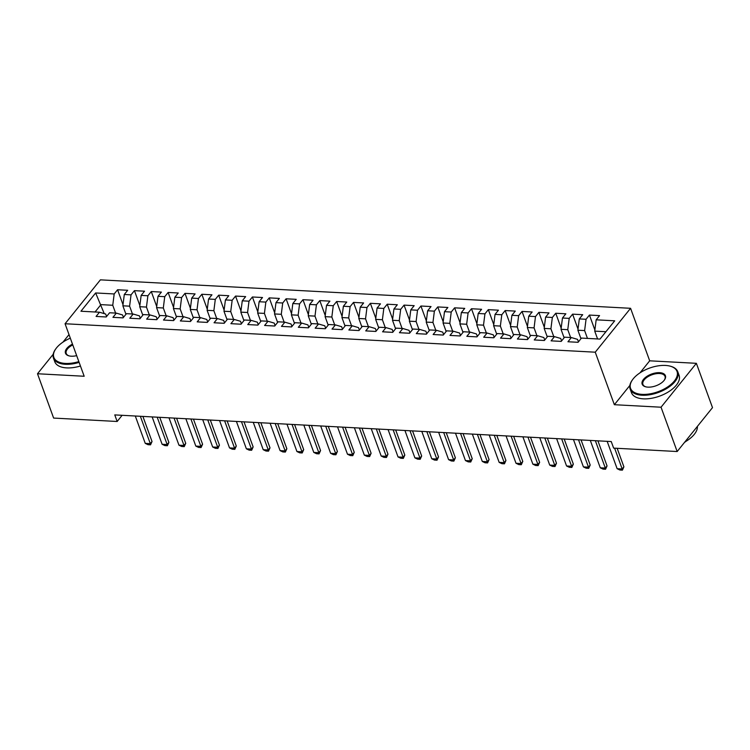 <?xml version="1.0" encoding="UTF-8"?>
<svg xmlns="http://www.w3.org/2000/svg" width="750" height="750" viewBox="0 0 750 750"><rect width="100%" height="100%" fill="white"/><g stroke="black" fill="none" stroke-linecap="round" stroke-linejoin="round"><path stroke-width="1.12" d="M630.572 308.297L100.397 279.853L65.062 323.747L595.247 352.191L630.572 308.297L649.688 360.816L640.022 372.825M629.859 385.453L614.363 404.709L661.041 407.213L696.375 363.319L649.688 360.816M696.375 363.319L712.5 407.634L677.166 451.528L661.041 407.213M104.231 313.612L95.644 292.959L80.944 311.231L99.478 312.225L96.084 316.434L106.2 316.978L109.594 312.769L116.334 313.125L112.941 317.344L123.056 317.878L126.441 313.669L133.181 314.034L129.797 318.244L139.903 318.788L143.297 314.578L150.037 314.934L146.644 319.144L156.759 319.688L160.144 315.478L166.884 315.844L163.5 320.053L173.606 320.597L177 316.388L183.741 316.744L180.347 320.953L190.463 321.497L193.856 317.288L200.597 317.653L197.203 321.863L207.319 322.406L210.703 318.197L217.444 318.553L214.059 322.762L224.166 323.306L227.559 319.097L234.3 319.462L230.906 323.672L241.022 324.216L244.406 319.997L251.147 320.363L247.762 324.572L257.869 325.116L261.262 320.906L268.003 321.262L264.609 325.481L274.725 326.025L278.109 321.806L284.859 322.172L281.466 326.381L291.572 326.925L294.966 322.716L301.706 323.072L298.322 327.291L308.428 327.825L311.822 323.616L318.562 323.981L315.169 328.191L325.284 328.734L328.669 324.525L335.409 324.881L332.025 329.091L342.131 329.634L345.525 325.425L352.266 325.791L348.872 330L358.988 330.544L362.372 326.334L369.113 326.691L365.728 330.9L375.834 331.444L379.228 327.234L385.969 327.6L382.575 331.809L392.691 332.353L396.084 328.144L402.825 328.5L399.431 332.709L409.547 333.253L412.931 329.044L419.672 329.409L416.288 333.619L426.394 334.163L429.788 329.944L436.528 330.309L433.134 334.519L443.25 335.062L446.634 330.853L453.375 331.209L449.991 335.428L460.097 335.963L463.491 331.753L470.231 332.119L466.837 336.328L476.953 336.872L480.347 332.662L487.087 333.019L483.694 337.238L493.809 337.772L497.194 333.562L503.934 333.928L500.55 338.137L510.656 338.681L514.05 334.472L520.791 334.828L517.397 339.037L527.512 339.581L530.897 335.372L537.638 335.738L534.253 339.947L544.359 340.491L547.753 336.281L554.494 336.637L551.1 340.847L561.216 341.391L564.609 337.181L571.35 337.547L567.956 341.756L578.072 342.3L581.456 338.081L599.991 339.084L614.7 320.812L596.166 319.819L599.55 315.609L589.444 315.066L586.05 319.275L579.309 318.919L582.703 314.7L572.587 314.156L569.203 318.375L562.463 318.009L565.847 313.8L555.741 313.256L552.347 317.466L545.606 317.109L549 312.891L538.884 312.356L535.491 316.566L528.75 316.2L532.144 311.991L522.028 311.447L518.644 315.656L511.903 315.3L515.288 311.091L505.181 310.547L501.788 314.756L495.047 314.391L498.441 310.181L488.325 309.637L484.941 313.847L478.2 313.491L481.584 309.281L471.478 308.738L468.084 312.947L461.344 312.581L464.738 308.372L454.622 307.828L451.228 312.037L444.488 311.681L447.881 307.472L437.766 306.928L434.381 311.137L427.641 310.772L431.025 306.562L420.919 306.019L417.525 310.238L410.784 309.872L414.178 305.663L404.062 305.119L400.678 309.328L393.938 308.972L397.322 304.753L387.216 304.209L383.822 308.428L377.081 308.062L380.475 303.853L370.359 303.309L366.975 307.519L360.225 307.162L363.619 302.944L353.512 302.409L350.119 306.619L343.378 306.253L346.762 302.044L336.656 301.5L333.263 305.709L326.522 305.353L329.916 301.144L319.8 300.6L316.416 304.809L309.675 304.444L313.059 300.234L302.953 299.691L299.559 303.9L292.819 303.544L296.212 299.334L286.097 298.791L282.712 303L275.972 302.634L279.356 298.425L269.25 297.881L265.856 302.091L259.116 301.734L262.509 297.525L252.394 296.981L249 301.191L242.259 300.825L245.653 296.616L235.538 296.072L232.153 300.291L225.412 299.925L228.797 295.716L218.691 295.172L215.297 299.381L208.556 299.025L211.95 294.806L201.834 294.262L198.45 298.481L191.709 298.116L195.094 293.906L184.987 293.363L181.594 297.572L174.853 297.216L178.247 292.997L168.131 292.462L164.738 296.672L157.997 296.306L161.391 292.097L151.275 291.553L147.891 295.763L141.15 295.406L144.534 291.197L134.428 290.653L131.034 294.862L124.294 294.497L127.687 290.287L117.572 289.744L123.009 304.678M95.644 292.959L114.188 293.953L117.572 289.744M677.166 451.528L613.631 448.116L611.241 441.553L114.769 414.909L117.159 421.481L122.128 415.303M125.953 314.288L122.869 305.812L129.609 306.169L132.45 313.997M124.294 294.497L122.869 305.812M131.034 294.862L129.609 306.169M99.478 312.225L105.684 314.044L106.584 316.5M142.8 315.188L139.716 306.713L146.456 307.078L149.306 314.897M141.15 295.406L139.716 306.713M147.891 295.763L146.456 307.078M116.334 313.125L122.541 314.953L123.431 317.409M159.656 316.088L156.572 307.622L163.312 307.978L166.163 315.806M157.997 296.306L156.572 307.622M164.738 296.672L163.312 307.978M133.181 314.034L139.397 315.853L140.287 318.309M176.503 316.997L173.419 308.522L180.159 308.888L183.009 316.706M174.853 297.216L173.419 308.522M181.594 297.572L180.159 308.888M150.037 314.934L156.244 316.753L157.144 319.219M193.359 317.897L190.275 309.422L197.016 309.788L199.866 317.606M191.709 298.116L190.275 309.422M198.45 298.481L197.016 309.788M166.884 315.844L173.1 317.662L173.991 320.119M210.216 318.806L207.131 310.331L213.872 310.688L216.713 318.516M208.556 299.025L207.131 310.331M215.297 299.381L213.872 310.688M183.741 316.744L189.947 318.562L190.847 321.028M227.062 319.706L223.978 311.231L230.719 311.597L233.569 319.416M225.412 299.925L223.978 311.231M232.153 300.291L230.719 311.597M200.597 317.653L206.803 319.472L207.694 321.928M243.919 320.616L240.834 312.141L247.575 312.497L250.425 320.325M242.259 300.825L240.834 312.141M249 301.191L247.575 312.497M217.444 318.553L223.65 320.372L224.55 322.828M260.766 321.516L257.681 313.041L264.422 313.406L267.272 321.225M259.116 301.734L257.681 313.041M265.856 302.091L264.422 313.406M234.3 319.462L240.506 321.281L241.406 323.738M277.622 322.425L274.537 313.95L281.278 314.306L284.128 322.134M275.972 302.634L274.537 313.95M282.712 303L281.278 314.306M251.147 320.363L257.362 322.181L258.253 324.637M294.478 323.325L291.394 314.85L298.134 315.216L300.975 323.034M292.819 303.544L291.394 314.85M299.559 303.9L298.134 315.216M268.003 321.262L274.209 323.091L275.109 325.547M311.325 324.225L308.241 315.759L314.981 316.116L317.831 323.944M309.675 304.444L308.241 315.759M316.416 304.809L314.981 316.116M284.859 322.172L291.066 323.991L291.956 326.447M328.181 325.134L325.097 316.659L331.837 317.025L334.678 324.844M326.522 305.353L325.097 316.659M333.263 305.709L331.837 317.025M301.706 323.072L307.913 324.891L308.812 327.356M345.028 326.034L341.944 317.569L348.684 317.925L351.534 325.753M343.378 306.253L341.944 317.569M350.119 306.619L348.684 317.925M318.562 323.981L324.769 325.8L325.659 328.256M361.884 326.944L358.8 318.469L365.541 318.834L368.391 326.653M360.225 307.162L358.8 318.469M366.975 307.519L365.541 318.834M335.409 324.881L341.625 326.7L342.516 329.166M378.731 327.844L375.656 319.369L382.397 319.734L385.238 327.553M377.081 308.062L375.656 319.369M383.822 308.428L382.397 319.734M352.266 325.791L358.472 327.609L359.372 330.066M395.587 328.753L392.503 320.278L399.244 320.634L402.094 328.463M393.938 308.972L392.503 320.278M400.678 309.328L399.244 320.634M369.113 326.691L375.328 328.509L376.219 330.975M412.444 329.653L409.359 321.178L416.1 321.544L418.941 329.363M410.784 309.872L409.359 321.178M417.525 310.238L416.1 321.544M385.969 327.6L392.175 329.419L393.075 331.875M429.291 330.562L426.206 322.087L432.947 322.444L435.797 330.272M427.641 310.772L426.206 322.087M434.381 311.137L432.947 322.444M402.825 328.5L409.031 330.319L409.922 332.775M446.147 331.462L443.062 322.987L449.803 323.353L452.653 331.172M444.488 311.681L443.062 322.987M451.228 312.037L449.803 323.353M419.672 329.409L425.887 331.228L426.778 333.684M462.994 332.372L459.909 323.897L466.65 324.253L469.5 332.081M461.344 312.581L459.909 323.897M468.084 312.947L466.65 324.253M436.528 330.309L442.734 332.128L443.634 334.584M479.85 333.272L476.766 324.797L483.506 325.162L486.356 332.981M478.2 313.491L476.766 324.797M484.941 313.847L483.506 325.162M453.375 331.209L459.591 333.038L460.481 335.494M496.706 334.172L493.622 325.706L500.363 326.062L503.203 333.891M495.047 314.391L493.622 325.706M501.788 314.756L500.363 326.062M470.231 332.119L476.438 333.938L477.338 336.394M513.553 335.081L510.469 326.606L517.209 326.972L520.059 334.791M511.903 315.3L510.469 326.606M518.644 315.656L517.209 326.972M487.087 333.019L493.294 334.838L494.184 337.303M530.409 335.981L527.325 327.516L534.066 327.872L536.916 335.7M528.75 316.2L527.325 327.516M535.491 316.566L534.066 327.872M503.934 333.928L510.15 335.747L511.041 338.203M547.256 336.891L544.172 328.416L550.913 328.781L553.762 336.6M545.606 317.109L544.172 328.416M552.347 317.466L550.913 328.781M520.791 334.828L526.997 336.647L527.897 339.113M564.113 337.791L561.028 329.316L567.769 329.681L570.619 337.5M562.463 318.009L561.028 329.316M569.203 318.375L567.769 329.681M537.638 335.738L543.853 337.556L544.744 340.012M580.969 338.7L577.884 330.225L584.625 330.581L587.466 338.409M579.309 318.919L577.884 330.225M586.05 319.275L584.625 330.581M554.494 336.637L560.7 338.456L561.6 340.922M597.581 338.953L594.731 331.125L605.916 331.725M596.166 319.819L594.731 331.125M571.35 337.547L577.556 339.366L578.447 341.822M53.222 354.234L37.5 373.753L53.625 418.069L117.159 421.481M69.019 334.603L62.953 342.141M614.363 404.709L595.247 352.191M37.5 373.753L84.178 376.256L65.062 323.747M115.603 313.087L112.753 305.269L100.959 304.631L95.034 311.991M114.188 293.953L112.753 305.269M589.444 315.066L594.872 330M572.587 314.156L578.025 329.091M555.741 313.256L561.169 328.191M538.884 312.356L544.322 327.281M522.028 311.447L527.466 326.381M505.181 310.547L510.619 325.472M488.325 309.637L493.762 324.572M471.478 308.738L476.906 323.663M454.622 307.828L460.059 322.762M437.766 306.928L443.203 321.853M420.919 306.019L426.356 320.953M404.062 305.119L409.5 320.053M387.216 304.209L392.644 319.144M370.359 303.309L375.797 318.244M353.512 302.409L358.941 317.334M336.656 301.5L342.094 316.434M319.8 300.6L325.238 315.525M302.953 299.691L308.381 314.625M286.097 298.791L291.534 313.716M269.25 297.881L274.678 312.816M252.394 296.981L257.831 311.906M235.538 296.072L240.975 311.006M218.691 295.172L224.119 310.106M201.834 294.262L207.272 309.197M184.987 293.363L190.416 308.297M168.131 292.462L173.569 307.387M151.275 291.553L156.713 306.488M134.428 290.653L139.866 305.578M614.606 448.172L622.181 468.975L623.897 466.837L622.406 470.147L619.884 470.016L617.128 468.703L607.163 441.328M617.156 448.303L623.897 466.837M617.128 468.703L622.181 468.975L622.406 470.147M595.369 440.7L605.325 468.066L607.05 465.928L605.559 469.247L603.028 469.106L600.272 467.794L590.306 440.428M597.909 440.831L607.05 465.928M600.272 467.794L605.325 468.066L605.559 469.247M578.513 439.791L588.478 467.166L590.194 465.028L588.703 468.337L586.172 468.206L583.416 466.894L573.459 439.528M581.062 439.931L590.194 465.028M583.416 466.894L588.478 467.166L588.703 468.337M665.438 365.438A24.731 12.553 -20 0 0 632.484 379.8A24.731 12.553 -20 0 0 642.141 394.378A24.731 12.553 -20 0 0 672.788 382.753A24.731 12.553 -20 0 0 670.041 366.122A24.731 12.553 -20 0 0 665.438 365.438M670.322 366.206A25.341 12.863 160 0 1 670.613 366.281A25.341 12.863 160 0 1 677.775 371.737A25.341 12.863 160 0 1 668.016 387.694A25.341 12.863 160 0 1 642.028 395.231A25.341 12.863 160 0 1 630.159 389.062A25.341 12.863 160 0 1 632.137 380.287A25.341 12.863 160 0 1 632.316 380.034M659.616 372.675A12.366 6.272 160 0 1 664.444 379.969A12.366 6.272 160 0 1 647.962 387.141A12.366 6.272 160 0 1 645.666 386.803A12.366 6.272 160 0 1 644.288 378.488A12.366 6.272 160 0 1 659.616 372.675M664.256 380.212A11.756 5.963 -20 0 0 665.016 376.378A11.756 5.963 -20 0 0 659.503 373.519A11.756 5.963 -20 0 0 647.447 377.016A11.756 5.963 -20 0 0 642.919 384.422A11.756 5.963 -20 0 0 645.956 386.869M677.775 371.737L679.087 375.347A25.341 12.863 160 0 1 669.328 391.303A25.341 12.863 160 0 1 643.341 398.841A25.341 12.863 160 0 1 631.472 392.681L630.159 389.062M686.203 441.206A18.244 9.263 160 0 1 684.534 442.369M697.397 426.403A25.341 12.863 160 0 1 684.825 442.013M70.312 338.156A24.731 12.553 -20 0 0 55.791 348.853A24.731 12.553 -20 0 0 65.447 363.441A24.731 12.553 -20 0 0 78.844 361.603M79.134 362.391A25.341 12.863 160 0 1 65.344 364.284A25.341 12.863 160 0 1 53.466 358.125A25.341 12.863 160 0 1 55.444 349.341A25.341 12.863 160 0 1 55.622 349.097M76.678 355.641A12.366 6.272 160 0 1 71.269 356.203A12.366 6.272 160 0 1 68.972 355.856A12.366 6.272 160 0 1 72.487 344.128M80.447 366A25.341 12.863 160 0 1 66.656 367.894A25.341 12.863 160 0 1 54.778 361.734L53.466 358.125M72.769 344.916A11.756 5.963 -20 0 0 66.225 353.475A11.756 5.963 -20 0 0 69.272 355.931M561.666 438.891L571.622 466.256L573.337 464.119L571.847 467.438L569.325 467.297L566.569 465.984L556.603 438.619M564.206 439.031L573.337 464.119M566.569 465.984L571.622 466.256L571.847 467.438M544.809 437.991L554.766 465.356L556.491 463.219L555 466.528L552.469 466.397L549.712 465.084L539.756 437.719M547.359 438.122L556.491 463.219M549.712 465.084L554.766 465.356L555 466.528M527.953 437.081L537.919 464.447L539.634 462.319L538.144 465.628L535.622 465.487L532.866 464.175L522.9 436.809M530.503 437.222L539.634 462.319M532.866 464.175L537.919 464.447L538.144 465.628M511.106 436.181L521.062 463.547L522.788 461.409L521.297 464.719L518.766 464.587L516.009 463.275L506.053 435.909M513.647 436.312L522.788 461.409M516.009 463.275L521.062 463.547L521.297 464.719M494.25 435.272L504.216 462.638L505.931 460.509L504.441 463.819L501.909 463.678L499.153 462.366L489.197 435M496.8 435.413L505.931 460.509M499.153 462.366L504.216 462.638L504.441 463.819M477.403 434.372L487.359 461.737L489.075 459.6L487.594 462.909L485.062 462.778L482.306 461.466L472.341 434.1M479.944 434.503L489.075 459.6M482.306 461.466L487.359 461.737L487.594 462.909M460.547 433.463L470.512 460.837L472.228 458.7L470.738 462.009L468.206 461.869L465.45 460.566L455.494 433.191M463.097 433.603L472.228 458.7M465.45 460.566L470.512 460.837L470.738 462.009M443.691 432.562L453.656 459.928L455.372 457.791L453.881 461.109L451.359 460.969L448.603 459.656L438.637 432.291M446.241 432.694L455.372 457.791M448.603 459.656L453.656 459.928L453.881 461.109M426.844 431.653L436.8 459.028L438.525 456.891L437.034 460.2L434.503 460.069L431.747 458.756L421.791 431.381M429.384 431.794L438.525 456.891M431.747 458.756L436.8 459.028L437.034 460.2M409.988 430.753L419.953 458.119L421.669 455.981L420.178 459.3L417.656 459.159L414.891 457.847L404.934 430.481M412.538 430.884L421.669 455.981M414.891 457.847L419.953 458.119L420.178 459.3M393.141 429.844L403.097 457.219L404.822 455.081L403.331 458.391L400.8 458.259L398.044 456.947L388.078 429.581M395.681 429.984L404.822 455.081M398.044 456.947L403.097 457.219L403.331 458.391M376.284 428.944L386.25 456.309L387.966 454.172L386.475 457.491L383.944 457.35L381.188 456.038L371.231 428.672M378.834 429.084L387.966 454.172M381.188 456.038L386.25 456.309L386.475 457.491M359.428 428.044L369.394 455.409L371.109 453.272L369.619 456.581L367.097 456.45L364.341 455.138L354.375 427.772M361.978 428.175L371.109 453.272M364.341 455.138L369.394 455.409L369.619 456.581M342.581 427.134L352.538 454.5L354.262 452.372L352.772 455.681L350.241 455.541L347.484 454.228L337.528 426.863M345.122 427.275L354.262 452.372M347.484 454.228L352.538 454.5L352.772 455.681M325.725 426.234L335.691 453.6L337.406 451.462L335.916 454.772L333.394 454.641L330.637 453.328L320.672 425.963M328.275 426.366L337.406 451.462M330.637 453.328L335.691 453.6L335.916 454.772M308.878 425.325L318.834 452.691L320.559 450.562L319.069 453.872L316.537 453.731L313.781 452.419L303.816 425.053M311.419 425.466L320.559 450.562M313.781 452.419L318.834 452.691L319.069 453.872M292.022 424.425L301.988 451.791L303.703 449.653L302.213 452.963L299.681 452.831L296.925 451.519L286.969 424.153M294.572 424.556L303.703 449.653M296.925 451.519L301.988 451.791L302.213 452.963M275.175 423.516L285.131 450.891L286.847 448.753L285.356 452.062L282.834 451.931L280.078 450.619L270.113 423.244M277.716 423.656L286.847 448.753M280.078 450.619L285.131 450.891L285.356 452.062M258.319 422.616L268.275 449.981L270 447.844L268.509 451.163L265.978 451.022L263.222 449.709L253.266 422.344M260.859 422.747L270 447.844M263.222 449.709L268.275 449.981L268.509 451.163M241.463 421.706L251.428 449.081L253.144 446.944L251.653 450.253L249.131 450.122L246.375 448.809L236.409 421.434M244.012 421.847L253.144 446.944M246.375 448.809L251.428 449.081L251.653 450.253M224.616 420.806L234.572 448.172L236.297 446.034L234.806 449.353L232.275 449.213L229.519 447.9L219.553 420.534M227.156 420.947L236.297 446.034M229.519 447.9L234.572 448.172L234.806 449.353M207.759 419.897L217.725 447.272L219.441 445.134L217.95 448.444L215.419 448.312L212.662 447L202.706 419.634M210.309 420.038L219.441 445.134M212.662 447L217.725 447.272L217.95 448.444M190.912 418.997L200.869 446.363L202.584 444.234L201.094 447.544L198.572 447.403L195.816 446.091L185.85 418.725M193.453 419.137L202.584 444.234M195.816 446.091L200.869 446.363L201.094 447.544M174.056 418.097L184.012 445.463L185.738 443.325L184.247 446.634L181.716 446.503L178.959 445.191L169.003 417.825M176.606 418.228L185.738 443.325M178.959 445.191L184.012 445.463L184.247 446.634M157.2 417.188L167.166 444.553L168.881 442.425L167.391 445.734L164.869 445.594L162.112 444.281L152.147 416.916M159.75 417.328L168.881 442.425M162.112 444.281L167.166 444.553L167.391 445.734M140.353 416.288L150.309 443.653L152.034 441.516L150.544 444.825L148.012 444.694L145.256 443.381L135.3 416.016M142.894 416.419L152.034 441.516M145.256 443.381L150.309 443.653L150.544 444.825M632.484 379.8L632.137 380.287M670.041 366.122L670.613 366.281M55.791 348.853L55.444 349.341"/></g></svg>
